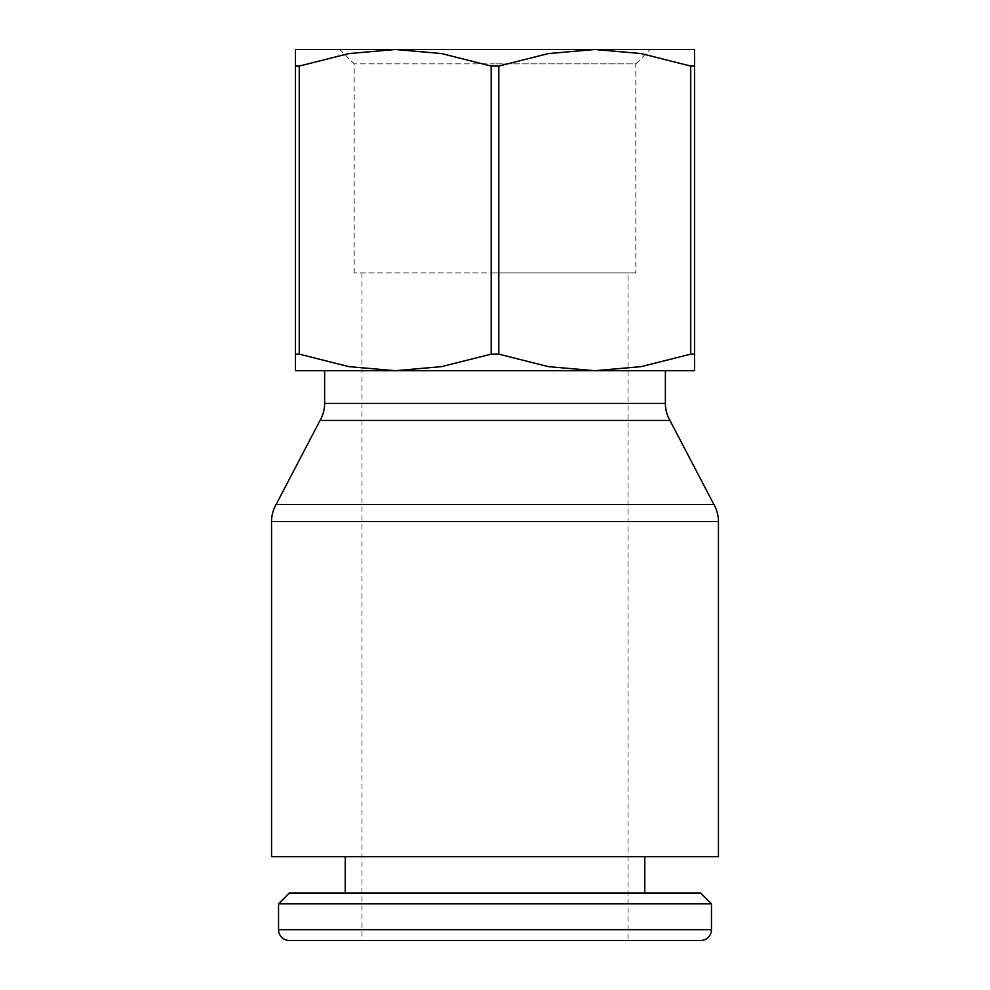 <?xml version="1.0" encoding="UTF-8"?>
<svg xmlns="http://www.w3.org/2000/svg" width="990" height="990" viewBox="0 0 990 990"><rect width="100%" height="100%" fill="white"/><g stroke="black" fill="none" stroke-linecap="round" stroke-linejoin="round"><path stroke-width="0.74" stroke-dasharray="4.95 3.71" d="M271.557 856.709L718.443 856.709M276.111 504.492L713.889 504.492M320.055 420.428L669.945 420.428M295.466 354.135L299.265 354.135L299.265 66.07L295.466 66.07L295.466 370.706L694.534 370.706L694.534 66.07L690.735 66.07L690.735 354.135L694.534 354.135M299.265 354.135L348.851 366.634L395.233 370.706L441.614 366.634L491.201 354.135L498.799 354.135L498.799 66.07L491.201 66.07L441.614 53.571L395.233 49.5L650.195 49.5L635.827 63.867L495 63.867L635.827 63.867L635.827 272.943L495 272.943L635.827 272.943M491.201 66.07L491.201 354.135M278.537 903.845L711.463 903.845M289.352 893.017L700.648 893.017M495 49.5L339.805 49.5L594.767 49.5L548.386 53.571L498.799 66.07M495 272.943L354.173 272.943L495 272.943M289.352 940.5L628.019 940.5L495 940.5L628.019 940.5L628.019 272.943M495 63.867L354.173 63.867L495 63.867M495 370.706L324.621 370.706L495 370.706M295.466 66.07L295.466 49.5L395.233 49.5L348.851 53.571L299.265 66.07M690.735 66.07L641.149 53.571L594.767 49.5L694.534 49.5L694.534 66.07M498.799 354.135L548.386 366.634L594.767 370.706L641.149 366.634L690.735 354.135M271.557 521.532L718.443 521.532M324.621 403.388L665.379 403.388M278.537 929.672L711.463 929.672M361.981 272.943L361.981 940.5M354.173 272.943L354.173 63.867L339.805 49.5"/><path stroke-width="1.49" d="M718.443 521.532L718.443 856.709L271.557 856.709L271.557 521.532A34.081 34.081 0 0 1 276.111 504.492L713.889 504.492A34.081 34.081 0 0 1 718.443 521.532L271.557 521.532M669.945 420.428L320.055 420.428A34.081 34.081 0 0 0 324.621 403.388L665.379 403.388A34.081 34.081 0 0 0 669.945 420.428L713.889 504.492M650.195 49.5L395.233 49.5L441.614 53.571L491.201 66.07L498.799 66.07L498.799 354.135L491.201 354.135L441.614 366.634L395.233 370.706L295.466 370.706L295.466 66.07L299.265 66.07L299.265 354.135L295.466 354.135M694.534 354.135L690.735 354.135L690.735 66.07L694.534 66.07L694.534 370.706L395.233 370.706L348.851 366.634L299.265 354.135M491.201 354.135L491.201 66.07M711.463 929.672A10.828 10.828 0 0 1 700.648 940.5L289.352 940.5A10.828 10.828 0 0 1 278.537 929.672L711.463 929.672L711.463 903.845L278.537 903.845L278.537 929.672M711.463 903.845L700.648 893.017L289.352 893.017L278.537 903.845M628.019 940.5L700.648 940.5M694.534 66.07L694.534 49.5L594.767 49.5L641.149 53.571L690.735 66.07M498.799 66.07L548.386 53.571L594.767 49.5L495 49.5M299.265 66.07L348.851 53.571L395.233 49.5L295.466 49.5L295.466 66.07M690.735 354.135L641.149 366.634L594.767 370.706L548.386 366.634L498.799 354.135M665.379 370.706L665.379 403.388M644.775 856.709L644.775 893.017M345.225 856.709L345.225 893.017M324.621 370.706L324.621 403.388M320.055 420.428L276.111 504.492"/></g></svg>
